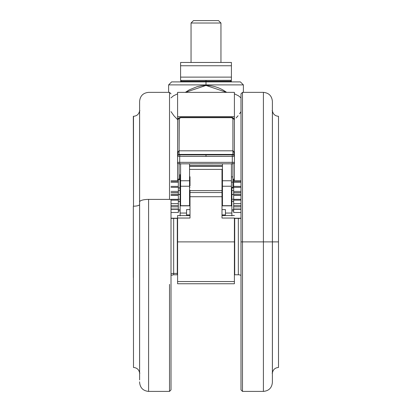 <?xml version="1.0" encoding="UTF-8"?>
<svg xmlns="http://www.w3.org/2000/svg" width="412" height="412" viewBox="0 0 412 412"><rect width="100%" height="100%" fill="white"/><g stroke="black" fill="none" stroke-linecap="round" stroke-linejoin="round"><path stroke-width="0.62" d="M133.333 277.575L133.333 206.191A6.134 1.741 180 0 0 133.498 206.191A6.134 1.741 0 0 1 133.333 206.191L133.498 367.473C136.892 367.746 138.926 369.554 139.591 372.896L139.884 373.159M139.884 110.607L139.591 110.874L139.591 204.651L139.591 110.874C138.926 114.212 136.892 116.019 133.498 116.292L133.498 206.191A6.134 1.741 180 0 0 139.591 204.651L139.591 367.494L139.591 204.651A6.134 1.741 0 0 1 133.498 206.191L133.333 116.292M272.116 373.159L272.409 372.896C273.074 369.554 275.108 367.746 278.502 367.473L278.502 116.292C275.108 116.019 273.074 114.212 272.409 110.874L272.116 110.607M278.502 241.885L278.502 116.292L278.502 241.885L272.409 241.885L272.409 372.896L272.383 101.337L272.409 372.896L272.409 241.885L278.502 241.885L278.502 116.292L278.502 241.885M263.412 241.885L263.412 92.365L263.412 241.885L272.383 241.885L272.383 382.429L272.383 241.885L263.412 241.885L263.412 92.365C268.861 92.901 271.853 95.893 272.383 101.337L272.383 382.429C271.853 387.877 268.861 390.87 263.412 391.4L263.412 241.885L242.483 241.885L263.412 241.885L263.412 391.4L263.412 241.885M263.412 92.365L242.483 92.365L242.483 241.885L242.483 92.365L242.483 241.885L240.989 241.885L240.989 93.864L240.989 241.885L242.483 241.885L242.483 391.4L242.483 241.885L242.483 391.4L240.989 389.906L240.989 389.191L240.989 389.906M240.989 275.396A5.979 5.979 0 0 0 238.342 274.778L238.342 218.386L238.342 274.778L234.706 274.778A2.992 2.992 0 0 1 234.407 274.763A2.992 2.992 0 0 0 234.706 274.778L234.706 218.386L234.706 274.778L238.342 274.778A5.979 5.979 0 0 1 240.989 275.396M236.107 117.961L238.095 115.741L236.107 117.961M240.989 111.626L239.583 113.805M238.486 95.8L240.989 97.855L238.486 95.8L234.407 93.812L238.486 95.8M222.804 89.883L226.693 92.365L206 85.449C211.727 85.444 217.325 86.922 222.804 89.883M206 84.893L206 85.449L185.328 92.365L189.226 89.878L197.137 86.664L201.499 85.763L206 85.449L206 84.893L243.379 84.893L206 84.893L206 81.9L240.387 81.9L206 81.9L206 84.893L168.621 84.893L206 84.893L168.621 84.893L171.613 81.9L206 81.9L206 81.303L206 81.9L171.613 81.9L240.387 81.9L243.379 84.893L206 84.893M177.593 281.551L234.407 281.551L234.407 241.885L177.593 241.885L177.593 283.75L234.407 283.75L234.407 281.551L234.407 283.75L177.593 283.75L177.593 281.551L234.407 281.551L234.407 218.046L234.407 241.885L177.593 241.885L177.593 281.551M177.294 218.386L177.294 273.419A2.992 2.869 0 0 0 177.593 273.408A2.992 2.869 180 0 1 177.294 273.419L177.294 218.386M171.011 200.139L178.339 200.139L171.011 200.139M178.339 203.61L171.011 203.61L178.339 203.61M233.661 200.139L240.989 200.139L233.661 200.139M240.989 203.61L233.661 203.61L240.989 203.61M173.658 273.419L177.294 273.419L173.658 273.419L173.658 274.778L173.658 273.419A5.979 5.732 0 0 0 171.011 274.011A5.979 5.732 180 0 1 173.658 273.419L173.658 218.386L173.658 273.419M231.415 81.9L231.415 81.303L180.585 81.303L206 81.303L206 80.407L206 81.303L180.585 81.303L181.481 80.407M179.982 189.628L179.982 174.673L179.982 182.15L180.585 182.15L179.982 182.15L179.982 189.628L180.585 189.628M231.858 154.855A88.214 0.654 180 0 1 206 154.881L206 156.39A89.708 0.67 0 0 0 232.296 156.359A1.494 0.438 -90.1 0 0 231.858 154.855L179.086 154.84L179.086 150.813L232.914 150.813L232.914 154.418L179.086 154.418L177.593 155.875C177.639 152.867 178.138 151.178 179.086 150.813L179.086 154.418L232.914 154.418L232.914 154.84L231.858 154.855A1.494 0.438 89.9 0 1 232.296 156.359L234.407 156.339A1.494 1.494 180 0 0 232.914 154.84L231.858 154.855M189.551 182.15L190.004 182.15L189.551 182.15M221.996 186.626L221.996 182.15L222.449 182.15L221.996 182.15L221.996 176.769M231.415 182.15L232.914 182.15L232.914 176.918L232.914 187.383L232.914 182.15L231.415 182.15M191.05 62.464L191.05 23.021L193.47 20.6L218.53 20.6L220.95 23.021L220.95 62.464L220.95 23.021L218.53 20.6L193.47 20.6L191.05 23.021L220.95 23.021L191.05 23.021L191.05 62.464M171.011 93.864L169.517 92.365L169.517 199.393L169.517 92.365L148.588 92.365C143.139 92.901 140.147 95.893 139.617 101.337L139.617 201.942A8.971 2.549 0 0 1 148.588 199.393L148.588 391.4L169.517 391.4L171.011 389.906L171.011 199.815A1.494 0.427 180 0 0 169.517 199.393A1.494 0.427 0 0 1 171.011 199.815L171.011 283.95M148.588 284.378L148.588 385.235L148.588 199.393L169.517 199.393L148.588 199.393A8.971 2.549 180 0 0 139.617 201.942L139.617 379.9M272.409 241.885L272.409 110.874L272.409 241.885M139.617 101.342L139.617 281.829M139.617 381.836L139.617 382.429C140.147 387.877 143.139 390.87 148.588 391.4M169.517 391.4L169.517 284.378M232.914 154.418L232.914 150.813C233.862 151.178 234.361 152.867 234.407 155.875L232.914 154.418L232.914 154.84A1.494 1.494 -0 0 1 234.407 156.339L233.815 154.716L232.914 154.418L232.914 154.84M179.215 118.311L179.086 150.813L232.914 150.813L232.914 118.754L232.528 118.033L231.415 117.678L180.585 117.678L179.215 118.311M231.415 117.41L232.914 118.754A1.494 1.21 0 0 1 234.407 119.964A1.494 1.21 180 0 0 232.914 118.754L232.914 150.813L233.82 151.812L234.407 155.875L234.407 119.964L234.407 156.339L232.296 156.359A89.708 0.67 180 0 1 206 156.39L206 154.881A88.214 0.654 180 0 1 180.142 154.855L178.504 154.536L177.593 155.875L178.18 151.812L179.086 150.813L179.086 118.754L180.585 117.678L231.415 117.678L231.415 117.405C232.96 117.399 233.954 118.254 234.407 119.964L234.191 119.562M231.415 117.405L180.585 117.405L180.585 117.678L180.585 117.41M177.804 119.562L177.593 119.964A1.494 1.21 0 0 1 179.086 118.754A1.494 1.21 180 0 0 177.593 119.964L177.593 156.339A1.494 1.494 -0 0 1 179.086 154.84A1.494 1.494 180 0 0 177.593 156.339L179.704 156.359A1.494 0.438 -89.9 0 1 180.142 154.855A1.494 0.438 90.1 0 0 179.704 156.359A89.708 0.67 0 0 0 206 156.39A89.708 0.67 180 0 1 179.704 156.359L177.593 156.339L177.593 162.318L179.704 162.338L179.704 156.359L179.704 162.338A89.708 0.67 0 0 0 232.296 162.338L232.296 156.359L232.296 162.338L234.407 162.318L234.407 156.339L234.407 162.318L232.296 162.338A89.708 0.67 180 0 1 179.704 162.338L177.593 162.318A1.494 1.494 180 0 0 179.086 163.811L180.142 163.822A1.494 0.438 -89.9 0 1 179.704 162.338A1.494 0.438 90.1 0 0 180.142 163.822A88.214 0.654 0 0 0 231.858 163.822A1.494 0.438 -90.1 0 0 232.296 162.338A1.494 0.438 89.9 0 1 231.858 163.822L232.914 163.811A1.494 1.494 180 0 0 234.407 162.318A1.494 1.494 0 0 1 234.315 162.838M180.585 62.938L180.585 65.755L231.415 65.755L231.415 62.464L180.585 62.464L231.415 62.464L231.415 63.283L231.415 62.464M231.415 63.85L231.415 65.755L180.585 65.755L180.585 77.116L231.415 77.116L231.415 63.304M180.585 117.405L178.556 118.069L177.593 119.964L177.593 162.318C177.902 163.554 178.751 164.053 180.142 163.822L231.858 163.822C233.243 164.038 234.093 163.538 234.407 162.318L234.407 158.677M231.415 79.938L231.415 77.116L180.585 77.116L180.585 79.588M180.585 79.016L180.585 80.407L180.585 79.938L180.585 80.407L231.415 80.314M180.585 63.85L180.585 77.116M231.415 79.022L231.415 65.755M177.948 163.286A1.494 1.494 0 0 1 177.732 162.951M177.685 162.838A1.494 1.494 0 0 1 177.593 162.318M234.268 162.951A1.494 1.494 0 0 1 234.052 163.286M180.585 80.407L231.415 80.407M231.415 163.827L231.415 205.84L222.449 205.84L231.415 205.84L222.449 205.84L222.449 186.234L222.449 205.696L231.415 205.696L231.415 186.234L222.449 186.234L231.415 186.234L231.415 180.76L222.449 180.76L222.449 186.234L222.449 163.842M231.415 164.821L231.415 180.76L222.449 180.76L222.449 164.821M233.661 187.908L231.868 187.908L231.868 187.383L231.868 187.97L233.661 187.97L231.868 187.908L233.661 187.97L233.661 190.56L231.868 190.56L231.868 187.97L231.868 190.56L233.661 190.56L233.661 194.428L231.868 194.428L231.868 190.56L231.868 199.243L233.661 199.243L233.661 201.293L231.868 201.355L233.661 201.355L231.868 201.293L231.868 199.243L231.868 201.355L233.661 201.355L233.661 209.682L231.868 209.682L231.868 201.355L231.868 210.893L233.661 210.893L233.661 209.682L231.868 209.682L231.868 211.84L231.868 210.893L233.661 210.893L233.661 212.489L240.989 212.489L233.661 212.489L233.661 199.243L231.868 199.243L231.868 194.577L240.989 194.577L231.868 194.577L233.661 194.428L233.661 179.575L233.661 187.908M232.914 179.575L233.661 179.575L233.661 179.086L233.661 179.575L232.914 179.575M222.449 165.511L189.551 165.511L222.449 165.511M222.449 166.407L189.551 166.407L222.449 166.407M189.551 169.378L222.449 169.378L189.551 169.378M179.086 163.811L179.086 179.086L179.086 163.811L179.38 163.822M232.62 163.822L232.914 163.811L232.914 176.918L232.914 163.811M189.551 163.842L189.551 180.76L180.585 180.76L180.585 163.827M180.585 164.821L180.585 186.234L189.551 186.234L189.551 180.76L180.585 180.76L180.585 186.234L189.551 186.234L189.551 205.696L180.585 205.696L180.585 186.234L180.585 205.84L189.551 205.84L180.585 205.696L189.551 205.84L189.551 164.821M180.132 201.293L178.339 201.293L180.132 201.355L178.339 201.293L178.339 199.243L180.132 199.243L180.132 209.682L178.339 209.682L178.339 201.355L180.132 201.355L180.132 209.682L178.339 209.682L178.339 212.489L178.339 210.893L180.132 210.893L180.132 209.682L180.132 213.04L180.132 210.893L178.339 210.893L178.339 195.35L178.339 199.243L180.132 199.243L180.132 201.293M180.132 189.304L180.132 190.56L178.339 190.56L178.339 187.97L179.982 187.97L178.339 187.97L178.339 194.428L178.339 190.56L180.132 190.56L180.132 194.428L178.339 194.428L180.132 194.428L180.132 199.243L180.132 189.628M179.982 187.908L178.339 187.97L178.339 179.575L179.982 179.575L178.339 179.575L178.339 187.908L179.982 187.908M233.661 195.35L233.661 199.243L233.661 195.35L240.989 195.35L233.661 195.35M178.339 179.184L178.339 179.575L178.339 179.091L180.132 179.086M177.593 274.763L177.294 274.778L177.294 273.419L177.294 274.778L173.658 274.778L171.011 275.396M231.868 215.533L231.868 213.04L225.436 213.04L231.868 213.04L231.868 211.84L231.868 215.857M240.989 209.286L233.661 209.286L240.989 209.286M240.989 209.028L233.661 209.028L240.989 209.028M233.661 205.557L240.989 205.557L233.661 205.557M240.989 199.326L233.661 199.326L240.989 199.326M233.661 192.703L240.989 192.703L233.661 192.703M240.989 191.4L233.661 191.4L240.989 191.4M233.661 187.347L240.989 187.347L233.661 187.347M240.989 186.379L233.661 186.379L240.989 186.379M240.989 182.161L233.661 182.161L240.989 182.161M240.989 181.79L233.661 181.79L240.989 181.79M240.989 218.221L234.407 218.221L240.989 218.221M171.011 181.79L178.339 181.79L171.011 181.79M171.011 182.161L178.339 182.161L171.011 182.161M171.011 186.379L178.339 186.379L171.011 186.379M171.011 187.347L178.339 187.347L171.011 187.347M178.339 191.4L171.011 191.4L178.339 191.4M171.011 192.703L178.339 192.703L171.011 192.703M171.011 194.577L180.132 194.577L171.011 194.577M178.339 195.35L171.011 195.35L178.339 195.35M171.011 199.326L178.339 199.326L171.011 199.326M171.011 205.557L178.339 205.557L171.011 205.557M171.011 209.028L178.339 209.028L171.011 209.028M171.011 209.286L178.339 209.286L171.011 209.286M171.011 212.489L178.339 212.489L171.011 212.489M177.593 218.221L171.011 218.221L177.593 218.221M180.132 215.857L180.132 213.04L186.564 213.04L180.132 213.04L180.132 215.533M190.004 214.93L186.564 214.93L186.564 215.533L186.564 214.93L190.004 214.93M177.593 143.891L177.593 180.719L177.593 143.891M190.004 209.6L186.564 209.6L186.564 214.93L186.564 209.6L190.004 209.6M225.436 209.6L225.436 215.533L225.436 214.93L221.996 214.93L225.436 214.93L225.436 209.6L221.996 209.6L225.436 209.6M177.593 215.857L177.593 241.885L177.593 218.046L190.004 218.046L190.004 192.543L190.004 218.046L177.593 218.046L177.593 215.615M190.004 215.857L190.004 218.046M177.593 215.533L190.004 215.615M190.004 192.409L190.004 190.88M190.004 190.246L190.004 190.617L221.996 190.632L221.996 192.543L190.004 192.543L190.004 190.632L221.996 190.632L221.996 169.378L221.996 192.018M190.004 176.769L190.004 185.956M173.514 95.8L177.593 93.812L173.514 95.8L171.011 97.855L173.514 95.8M173.905 115.741L177.593 119.609L173.905 115.741L171.011 111.626M177.593 92.386L177.593 120.417L177.593 116.658L234.407 116.658L177.593 116.658L177.593 92.365L234.407 92.365L234.407 120.417L234.407 92.386M221.996 192.543L221.996 218.046L234.407 218.046L221.996 218.046L221.996 196.72L190.004 196.72L221.996 196.72L221.996 192.543L190.004 192.543M234.407 180.719L234.407 162.318L234.407 180.719M221.996 218.046L221.996 215.533L234.407 215.533M221.996 190.88L221.996 190.246M234.407 145.096L234.407 162.318M240.989 94.575L240.989 389.191M242.483 92.365L240.989 93.864M243.379 92.365L243.379 84.893M231.415 81.303L230.519 80.407M179.982 174.673L180.585 174.673M189.551 176.918L190.004 176.918M221.996 176.918L222.449 176.918M231.415 176.918L232.914 176.918M189.551 187.383L190.004 187.383M221.996 187.383L222.449 187.383M231.415 187.383L232.914 187.383M180.142 163.822L231.858 163.822M232.914 179.086L233.661 179.086M180.585 81.9L180.585 81.303M240.989 206.829L233.661 206.829M233.661 192.868L240.989 192.868M240.989 180.719L233.661 180.719M171.011 180.719L178.339 180.719M171.011 192.868L178.339 192.868M171.011 206.829L178.339 206.829M234.407 218.386L240.989 218.386M177.593 218.386L171.011 218.386M168.621 92.365L168.621 84.893M263.412 391.4L242.483 391.4"/></g></svg>
